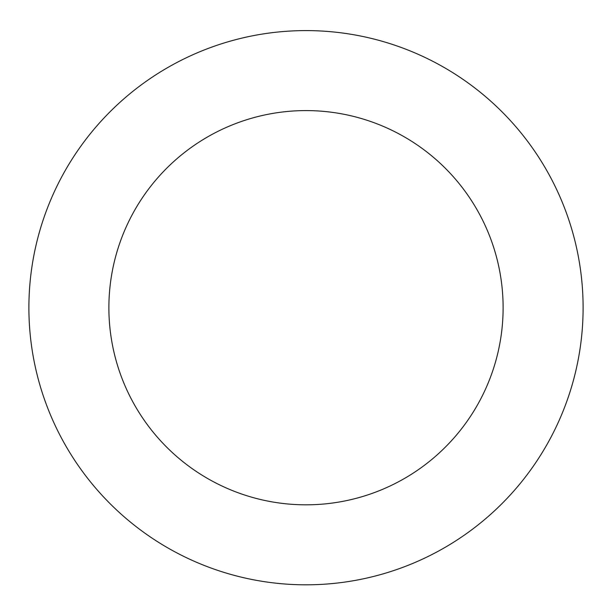 <?xml version="1.0" encoding="UTF-8"?>
<svg xmlns="http://www.w3.org/2000/svg" width="612" height="612" viewBox="0 0 612 612"><rect width="100%" height="100%" fill="white"/><g stroke="black" fill="none" stroke-linecap="round" stroke-linejoin="round"><path stroke-width="0.92" d="M579.702 351.028A277.106 277.106 0 0 0 206.672 49.014A277.106 277.106 0 0 0 131.634 523.076A277.106 277.106 0 0 0 579.702 351.028M500.692 338.528A197.11 197.11 0 0 0 235.345 123.693A197.11 197.11 0 0 0 181.971 460.905A197.11 197.11 0 0 0 500.692 338.528"/></g></svg>

